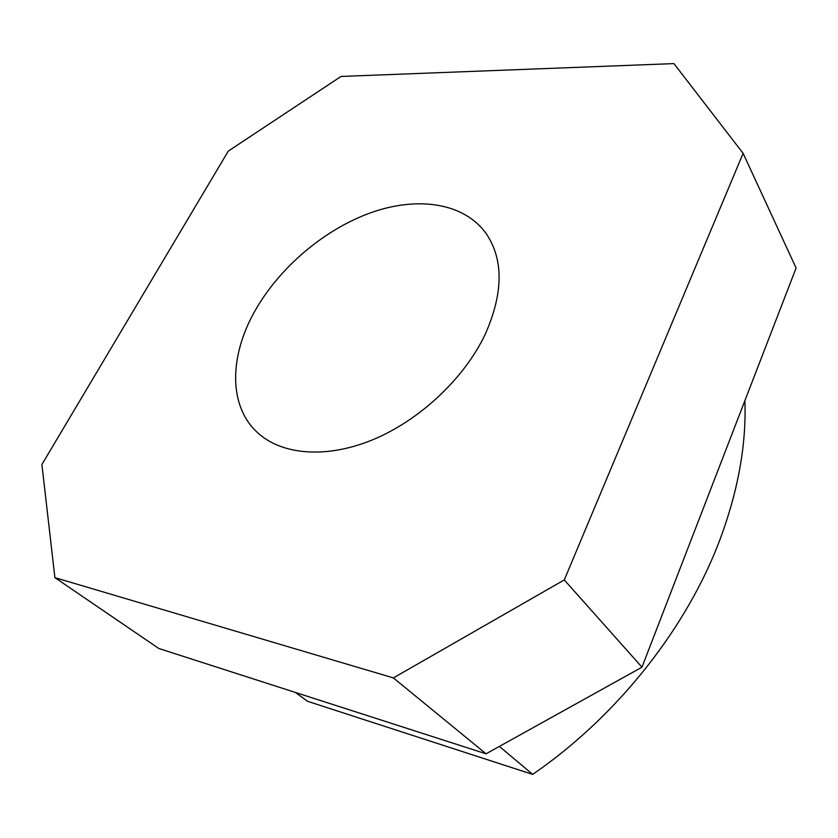 <?xml version="1.0" encoding="UTF-8"?>
<svg xmlns="http://www.w3.org/2000/svg" width="838" height="838" viewBox="0 0 838 838"><rect width="100%" height="100%" fill="white"/><g stroke="black" fill="none" stroke-linecap="round" stroke-linejoin="round"><path stroke-width="1.26" d="M254.679 311.422C229.444 356.16 228.376 405.445 257.004 432.146C281.023 454.877 325.699 459.109 372.617 439.814C419.492 420.477 464.126 378.619 485.076 334.624C503.366 293.363 503.753 259.707 486.229 233.645C464.137 202.702 417.691 196.071 370.993 212.653C324.191 229.434 279.138 267.72 254.679 311.422M744.888 400.648C746.48 444.025 738.288 490.031 720.313 538.677C687.485 626.897 617.973 715.757 532.675 774.396L499.385 746.407M673.92 63.604L743.117 153.333L564.288 579.927L393.378 677.911L54.899 577.633L41.9 464.503L228.303 151.091L341.024 76.447L673.92 63.604M564.288 579.927L641.971 667.195L796.1 268.024L743.117 153.333M393.378 677.911L486.061 753.812L158.822 648.497L54.899 577.633M486.061 753.812L641.971 667.195M295.385 692.45L307.504 701.28L532.675 774.396"/></g></svg>
